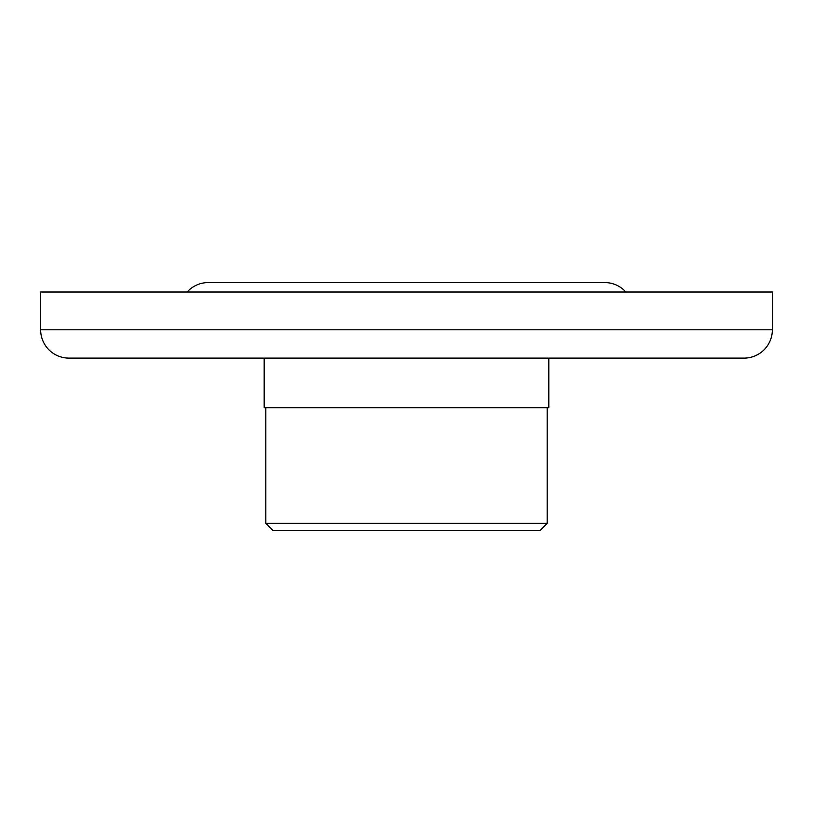 <?xml version="1.0" encoding="UTF-8"?>
<svg xmlns="http://www.w3.org/2000/svg" width="813" height="813" viewBox="0 0 813 813"><rect width="100%" height="100%" fill="white"/><g stroke="black" fill="none" stroke-linecap="round" stroke-linejoin="round"><path stroke-width="1.22" d="M40.65 292.019L40.65 329.793L772.35 329.793L772.35 292.019L40.65 292.019L772.35 292.019L772.35 329.793L40.65 329.793A28.323 28.323 0 0 0 68.973 358.116L744.027 358.116A28.323 28.323 0 0 0 772.35 329.793A28.323 28.323 0 0 1 744.027 358.116L68.973 358.116A28.323 28.323 0 0 1 40.65 329.793L40.65 292.019M604.77 282.578A28.323 28.323 0 0 1 625.878 292.019A28.323 28.323 0 0 0 604.77 282.578L208.23 282.578A28.323 28.323 0 0 0 187.122 292.019A28.323 28.323 0 0 1 208.23 282.578M603.815 282.578L212.041 282.578M265.821 523.338L272.904 530.422L540.096 530.422L547.179 523.338L265.821 523.338L547.179 523.338L547.179 407.679L547.179 523.338L540.096 530.422L272.904 530.422L265.821 523.338L265.821 407.679L265.821 523.338M548.826 407.679L548.826 358.116L548.826 407.679L264.174 407.679L548.826 407.679M264.174 358.116L264.174 407.679L264.174 358.116"/></g></svg>
